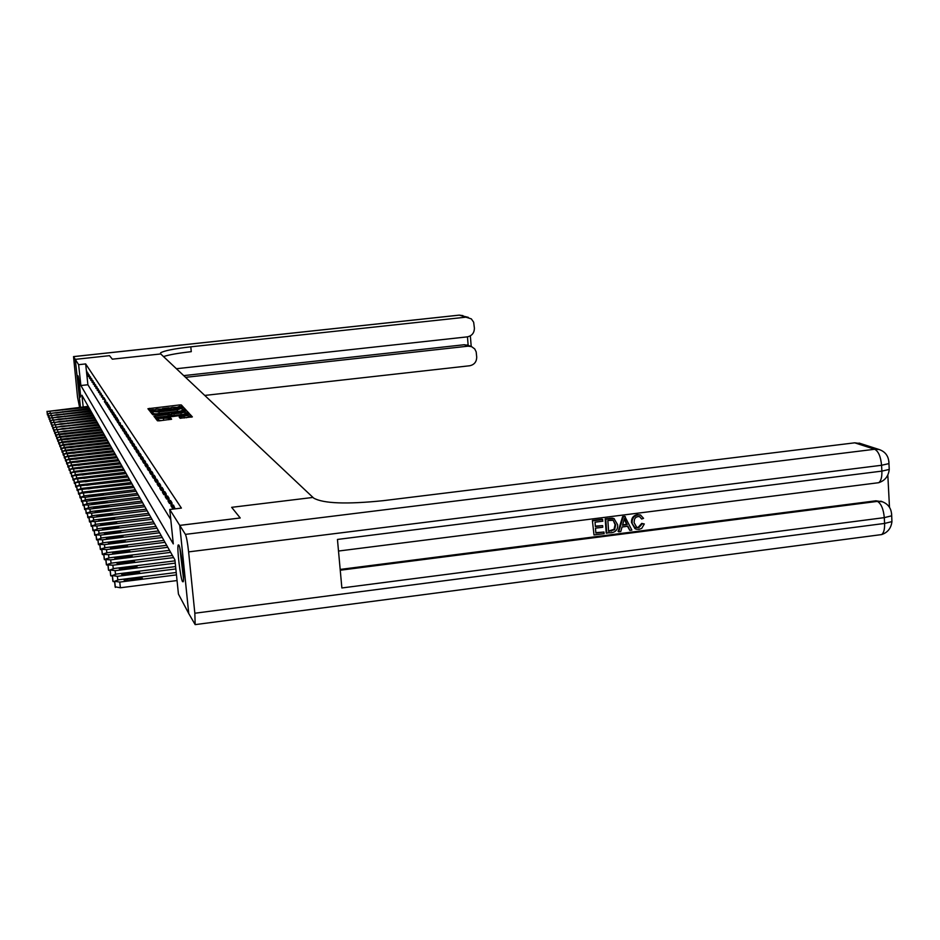 <?xml version="1.0" encoding="UTF-8"?>
<svg xmlns="http://www.w3.org/2000/svg" width="940" height="940" viewBox="0 0 940 940"><rect width="100%" height="100%" fill="white"/><g stroke="black" fill="none" stroke-linecap="round" stroke-linejoin="round"><path stroke-width="1.41" d="M182.29 407.373L183.335 407.102L181.35 404.964L179.493 404.952L147.933 408.724L149.648 410.897L150.952 410.909L156.651 409.088L166.638 409.147L172.255 407.326L182.29 407.373M182.56 581.672C180.421 578.535 176.743 547.421 178.212 544.977L178.812 545.036C180.891 547.703 184.663 579.181 183.206 581.754L182.56 581.672M80.288 397.068C79.524 396.139 77.256 375.882 77.891 375.741L77.985 375.788C78.725 376.552 81.016 396.997 80.382 397.127L80.288 397.068M180.104 418.23L192.371 416.902L190.009 414.281L188.094 414.258L155.405 418.206L157.462 420.803L159.389 420.826L171.632 419.193L170.692 418.077L158.425 418.418L183.053 415.163L188.153 415.41L179.152 417.055L180.104 418.23M240.217 517.964L231.663 507.33L240.217 517.964L179.74 525.378L188.74 613.526L178.436 594.068L174.922 559.911L81.921 395.235L83.19 406.938M160.693 353.91L160.587 352.853L160.728 353.945L112.33 359.174L109.498 355.661L75.271 359.362L109.498 355.661L112.33 359.174L160.728 353.945L312.985 497.436L231.663 507.33L312.985 497.436L313.702 498.118C323.43 503.558 346.59 504.416 383.179 500.679L854.73 442.822L860.746 443.598M176.403 368.715L467.333 336.861C471.951 335.874 474.312 332.96 474.395 328.13L473.654 322.22L471.339 318.883L459.402 315.135L73.555 356.636L75.271 359.35L80.452 407.243L75.271 359.362L78.619 364.685L80.875 385.529L173.289 543.908L169.752 509.504L179.74 525.378M169.752 509.504L181.397 508.094L85.658 363.921L78.619 364.685M184.722 410.604L186.226 410.204L183.97 407.784L182.09 407.76L150.189 411.591L152.139 414.058L154.019 414.082L184.722 410.604M186.954 410.991L189.269 413.483L187.742 413.882L156.675 417.407L154.771 417.384L153.925 416.232L168.013 414.47L169.529 414.129L168.942 413.353L152.726 414.752L185.051 410.968L186.954 410.991L188.165 413.835M85.658 363.921L87.902 384.754L170.786 519.514M87.209 374.731L86.833 371.253L87.679 374.684M88.395 376.599L88.019 373.086L88.877 376.541M89.606 378.491L89.23 374.943L90.087 378.432M90.839 380.418L90.452 376.846L91.333 380.359M92.085 382.369L91.709 378.773L92.59 382.31M93.365 384.354L92.978 380.724L93.871 384.307M94.658 386.387L94.258 382.721L95.175 386.328M95.974 388.443L95.575 384.754L96.503 388.385M97.313 390.535L96.914 386.81L97.842 390.476M98.677 392.662L98.277 388.913L99.217 392.603M100.063 394.835L99.652 391.052L100.615 394.777M101.473 397.044L101.062 393.226L102.037 396.986M102.907 399.288L102.495 395.435L103.482 399.23M104.375 401.58L105.08 402.696L104.669 398.783L103.952 397.69L104.963 401.521M105.856 403.906L106.584 405.046L105.445 399.982L105.856 403.906L106.455 403.848M107.383 406.291L108.112 407.443L107.701 403.46L106.96 402.32L107.383 406.291L107.983 406.221M108.923 408.7L109.675 409.887L109.252 405.869L108.5 404.705L108.923 408.7L109.545 408.63M110.497 411.168L111.273 412.366L110.074 407.137L110.497 411.168L111.132 411.097M112.107 413.682L112.882 414.904L112.459 410.815L111.672 409.605L112.107 413.682L112.753 413.612M113.74 416.244L114.539 417.489L114.104 413.353L113.305 412.131L113.74 416.244L114.398 416.162M115.409 418.852L116.219 420.121L115.785 415.95L114.974 414.704L115.409 418.852L116.078 418.77M117.112 421.508L117.947 422.812L117.5 418.594L116.666 417.325L117.112 421.508L117.794 421.437M118.851 424.222L119.697 425.55L118.405 419.992L118.851 424.222L119.544 424.152M120.614 426.995L121.483 428.346L120.167 422.718L120.614 426.995L121.331 426.913M122.423 429.815L123.305 431.202L122.846 426.866L121.965 425.503L122.423 429.815L123.152 429.733M124.268 432.706L125.161 434.104L124.703 429.733L123.81 428.346L124.268 432.706L125.008 432.623M126.148 435.643L127.065 437.077L126.594 432.659L125.678 431.237L126.148 435.643L126.9 435.561M128.063 438.651L129.003 440.108L128.533 435.643L127.593 434.198L128.063 438.651L128.839 438.557M130.025 441.718L130.977 443.21L130.507 438.698L129.556 437.218L130.025 441.718L130.813 441.624M132.023 444.843L133.01 446.371L132.528 441.812L131.553 440.308L132.023 444.843L132.834 444.749M134.079 448.051L135.066 449.614L134.585 444.996L133.597 443.457L134.079 448.051L134.902 447.957M136.159 451.318L137.181 452.916L136.7 448.251L135.677 446.676L136.159 451.318L137.005 451.224M138.298 454.655L139.343 456.288L138.85 451.576L137.816 449.966L138.298 454.655L139.167 454.561M140.483 458.074L141.552 459.742L141.059 454.984L139.989 453.339L140.483 458.074L141.364 457.968M142.715 461.564L143.808 463.279L143.303 458.462L142.222 456.781L142.715 461.564L143.62 461.458M145.007 465.147L146.111 466.886L145.606 462.01L144.502 460.295L145.007 465.147L145.923 465.03M147.333 468.802L148.485 470.588L147.968 465.653L146.828 463.902L147.333 468.802L148.285 468.684M149.73 472.538L150.893 474.359L150.377 469.377L149.213 467.579L149.73 472.538L150.694 472.421M152.174 476.369L153.373 478.237L152.856 473.196L151.657 471.351L152.174 476.369L153.161 476.251M154.689 480.293L155.911 482.208L155.382 477.109L154.16 475.217L154.689 480.293L155.699 480.164M157.25 484.3L158.508 486.262L157.967 481.104L156.721 479.177L157.25 484.3L158.284 484.182M159.882 488.412L161.163 490.422L160.623 485.204L159.342 483.219L159.882 488.412L160.94 488.295M162.573 492.63L163.889 494.699L163.349 489.411L162.032 487.378L162.573 492.63L163.666 492.501M165.334 496.954L166.686 499.07L166.133 493.712L164.794 491.632L165.334 496.954L166.451 496.814M168.166 501.384L169.553 503.546L169 498.13L167.614 496.003L168.166 501.384L169.317 501.243M171.068 505.932L172.49 508.152L171.938 502.665L170.516 500.48L171.068 505.932L172.255 505.791M173.888 509.01L173.489 505.074L175.099 508.857M87.902 384.754L80.875 385.529M153.49 409.593L149.025 410.11M182.196 407.384L181.514 406.656L178.142 406.809M169.118 407.831L162.538 408.571M152.879 412.789L151.293 412.989M185.133 410.557L184.134 409.488L182.113 409.488M181.82 408.265L152.75 411.555L158.954 411.908L177.272 409.84L181.82 408.265M156.052 413.847L153.161 413.565L152.75 411.555M180.339 411.109L182.207 410.486L182.101 408.712M169.564 414.47L171.456 414.258M185.086 412.719L185.051 410.968M181.009 413.001L185.027 412.096L179.998 411.873L171.339 413.083L173.853 413.812L181.009 413.001L181.173 414.634M183.606 414.352L185.18 413.588M171.515 414.763L171.339 413.083M172.537 415.609L171.515 414.81M187.13 412.719L185.227 412.695M186.461 417.748L188.305 416.913M158.449 418.664L158.613 420.168L161.363 420.603M158.531 419.381L156.534 419.628M191.267 417.196L190.186 416.021L188.223 416.009M88.689 407.22L47.071 411.509L88.207 406.374M48.046 415.139L47.388 414.798M55.096 410.815L64.026 409.57L55.096 410.815M89.888 409.346L47.94 413.682L89.406 408.489M48.927 417.348L47.87 413.506M56.024 412.977L65.025 411.732L56.024 412.977M91.121 411.52L48.809 415.891L90.628 410.639M49.808 419.581L48.739 415.715M56.976 415.186L66.047 413.917L56.729 414.611L54.555 415.104L56.976 415.186M92.367 413.718L49.703 418.136L91.862 412.836M50.725 421.86L50.02 421.496M57.928 417.419L67.081 416.138L57.681 416.843L55.495 417.337L57.928 417.419M93.624 415.962L50.607 420.415L93.119 415.057M51.641 424.175L50.537 420.239M58.915 419.698L68.138 418.406L58.656 419.111L56.459 419.616L58.915 419.698M179.822 548.102L183.488 578.417M183.464 576.808L180.186 549.665M185.556 377.339L468.085 346.179L471.563 346.625L474.712 348.916L476.18 351.865L476.709 357.059C476.627 361.865 474.277 364.767 469.659 365.766L204.755 395.435M468.332 317.356L459.131 315.135L73.531 356.601L77.538 397.15L79.583 407.337M160.587 352.853C163.959 350.749 174.041 348.74 190.797 346.825L465.747 317.191M183.735 375.624L464.243 344.733L468.144 345.356L467.462 336.837M163.513 356.565C169.106 354.744 178.353 353.111 191.278 351.666L190.797 346.825M635.992 527.152L638.107 527.434L641.715 523.415L644.311 523.968L641.703 528.409L639.024 529.385L635.898 529.138L631.516 522.523C631.304 518.175 633.255 515.531 637.355 514.58L640.845 515.238M634.97 528.668L631.516 522.523M632.127 522.851C631.927 518.504 633.877 515.86 637.978 514.909L640.539 515.12L643.571 518.34L641.656 519.009L639.67 516.706M618.72 531.793L618.12 531.452L622.597 516.636L624.783 516.354L631.868 530.113L629.8 530.383L627.932 526.236L622.045 526.988L620.788 531.535L618.72 531.793L623.197 516.965L625.394 516.683M629.8 530.383L627.497 526.283M602.646 525.613L602.763 527.246L595.478 528.174L595.843 533.074L604.009 532.028L604.126 533.662L593.998 534.954L592.388 520.455L602.164 519.221L602.869 521.183L595.043 522.182L595.361 526.541L602.646 525.613L595.337 526.13M595.807 532.663L604.009 532.028M340.174 569.428L875.892 500.809L882.578 501.819M889.487 507.295L887.818 475.041M606.782 533.321L605.771 519.162L614.09 518.716L617.627 524.731C617.956 529.232 615.994 531.887 611.74 532.686L606.194 532.98L605.184 518.833L612.363 518.128L614.325 518.81M179.751 525.401L188.752 613.55L195.167 624.618L194.839 613.232L188.611 551.886C187.589 542.744 186.52 536.904 185.403 534.378L179.751 525.401L240.241 517.987M185.403 534.378L874.682 449.261C878.454 451.306 880.745 456.652 881.567 465.277L881.873 471.116L337.448 539.442L341.866 587.97L884.293 517.635L884.599 523.427C884.787 529.185 883.8 532.91 881.638 534.578L879.441 534.872M593.998 534.954L592.388 520.455M592.976 520.784L602.752 519.55M608.627 531.441L614.666 529.655L615.665 524.943L613.186 520.278L607.839 520.548L608.627 531.441M612.962 518.457L612.363 518.128M605.771 519.162L605.184 518.833M608.591 531.029L614.067 529.314L615.066 524.602L613.209 520.29M611.47 531.077L610.871 530.736M614.666 529.655L614.067 529.314M615.665 524.943L615.066 524.602M623.655 521.183L622.515 525.272L627.227 524.673L624.418 518.457L623.655 521.183M623.197 516.965L622.597 516.636M622.633 524.849L626.616 524.344L624.289 519.186M627.227 524.673L626.616 524.344M641.656 519.009L639.635 516.695L638.002 516.542L635.886 517.341L634.5 519.186L634.065 522.593L636.827 527.575L638.107 527.434M638.73 527.775L642.337 523.756L641.715 523.415M637.978 514.909L637.355 514.58M642.337 523.756L644.311 523.968M94.916 418.241L51.535 422.741L94.4 417.325M52.581 426.537L51.864 426.184L51.465 422.554M59.901 422.013L69.207 420.709L59.643 421.414L57.422 421.919L59.901 422.013M96.221 420.556L52.475 425.103L95.692 419.628M53.533 428.934L52.804 428.546M60.912 424.363L70.288 423.047L60.654 423.764L58.409 424.281L60.912 424.363M97.56 422.918L53.427 427.512L97.02 421.966M54.497 431.366L53.756 431.002L53.357 427.312M61.946 426.76L71.405 425.432L61.676 426.149L59.42 426.666L61.946 426.76M98.912 425.315L54.402 429.956L98.359 424.351M55.483 433.845L54.731 433.481L54.32 429.756M62.992 429.204L72.521 427.853L62.722 428.581L60.442 429.098L62.992 429.204M100.286 427.759L55.39 432.435L99.734 426.772M56.494 436.372L55.719 435.96M64.049 431.683L73.672 430.32L63.779 431.049L61.488 431.578L64.049 431.683M101.696 430.238L56.4 434.973L59.232 434.01L101.132 429.239M57.516 438.945L56.729 438.522M65.142 434.21L74.836 432.835L64.86 433.563L62.545 434.104L65.142 434.21M103.118 432.764L57.422 437.547L60.289 436.571L102.542 431.754M58.562 441.553L57.763 441.166L57.34 437.347M66.247 436.783L76.023 435.385L65.953 436.125L63.626 436.665L66.247 436.783M104.575 435.338L58.468 440.179L61.347 439.18L103.987 434.304M59.62 444.221L58.797 443.786L58.386 439.967M67.363 439.403L77.233 437.981L67.081 438.721L64.731 439.286L67.363 439.403M106.056 437.97L59.526 442.846L62.44 441.835L105.456 436.912M60.7 446.935L59.866 446.524L59.443 442.634M68.514 442.07L78.467 440.637L68.209 441.377L65.847 441.941L68.514 442.07M107.56 440.637L60.606 445.572L63.544 444.549L106.96 439.568M61.793 449.696L60.947 449.238M69.677 444.785L79.724 443.339L69.372 444.079L66.987 444.655L69.677 444.785M109.099 443.351L61.711 448.345L64.672 447.299L108.488 442.258M62.921 452.504L62.052 452.046M70.864 447.546L81.005 446.077L70.559 446.829L68.15 447.416L70.864 447.546M110.662 446.124L62.839 451.165L65.824 450.107L110.039 445.008M64.061 455.371L63.18 454.901M72.075 450.366L82.297 448.885L71.757 449.637L69.325 450.225L72.075 450.366M112.26 448.956L63.979 454.044L66.987 452.974L111.613 447.816M65.224 458.297L64.331 457.804M73.297 453.233L83.625 451.74L72.979 452.493L70.535 453.092L73.297 453.233M113.881 451.835L65.142 456.981L68.185 455.888L113.235 450.671M66.411 461.27L65.495 460.776M74.554 456.159L84.976 454.643L74.237 455.406L71.769 456.006L74.554 456.159M115.538 454.76L66.341 459.966L69.395 458.861L114.88 453.585M67.621 464.301L66.681 463.796M75.835 459.143L86.351 457.604L75.506 458.379L73.014 458.99L75.835 459.143M117.23 457.757L67.551 463.021L70.629 461.893L116.548 456.546M68.855 467.392L67.903 466.886M77.139 462.186L87.761 460.623L76.81 461.399L74.295 462.022L77.139 462.186M118.957 460.8L68.785 466.134L71.898 464.983L118.264 459.578M70.112 470.552L69.137 470.024M78.478 465.288L89.194 463.714L78.126 464.489L75.6 465.112L78.478 465.288M120.708 463.913L70.042 469.295L73.191 468.132L120.003 462.656M71.393 473.772L70.406 473.231M79.829 468.449L90.651 466.851L79.477 467.638L76.927 468.273L79.829 468.449M122.506 467.086L71.334 472.538L74.495 471.351L121.777 465.805M72.697 477.05L71.699 476.545L71.228 472.28M81.216 471.68L92.144 470.059L80.864 470.846L78.279 471.492L81.216 471.68M124.327 470.317L72.639 475.84L75.846 474.63L123.598 469.025M74.037 480.399L73.003 479.835M82.626 474.97L93.659 473.337L82.262 474.124L79.665 474.771L82.626 474.97M126.195 473.631L73.978 479.2L77.209 477.978L125.443 472.291M75.4 483.818L74.342 483.242M84.071 478.331L95.21 476.674L83.695 477.461L81.075 478.131L84.071 478.331M128.099 477.003L75.353 482.643L78.608 481.386L127.335 475.64M76.786 487.308L75.717 486.767L75.235 482.373M85.54 481.762L96.796 480.082L85.164 480.88L82.52 481.55L85.54 481.762M130.049 480.446L76.751 486.156L80.029 484.876L129.262 479.059M78.208 490.88L77.115 490.269M87.044 485.263L98.418 483.56L86.656 484.359L83.989 485.04L87.044 485.263M132.035 483.959L78.173 489.74L81.486 488.436L131.236 482.537M79.665 494.511L78.537 493.888M88.583 488.835L100.063 487.108L88.184 487.919L85.493 488.612L88.583 488.835M134.056 487.543L79.63 493.406L82.979 492.078L133.245 486.098M81.146 498.235L79.994 497.589M90.146 492.49L101.743 490.739L89.746 491.549L87.021 492.255L90.146 492.49M136.136 491.221L85.117 497.307L81.11 497.143L84.494 495.791L135.301 489.74M82.661 502.031L81.486 501.373M91.756 496.226L103.471 494.452L91.344 495.263L88.595 495.979L91.756 496.226M138.25 494.969L86.68 501.138L82.638 500.973L86.045 499.598L137.393 493.453M84.212 505.908L83.014 505.238M93.389 500.045L105.233 498.235L92.966 499.058L90.193 499.774L93.389 500.045M140.412 498.799L88.278 505.05L84.189 504.874L87.632 503.476L139.543 497.248M85.799 509.88L84.565 509.186M95.058 503.934L107.031 502.113L94.635 502.935L91.826 503.664L95.058 503.934M142.621 502.712L89.923 509.057L85.775 508.881L89.253 507.447L141.728 501.138M87.408 513.933L86.163 513.228M96.773 507.929L108.864 506.072L96.327 506.895L93.507 507.635L96.773 507.929M144.889 506.719L91.591 513.158L87.408 512.958L90.921 511.501L143.973 505.109M89.065 518.081L87.784 517.353M98.524 512.006L110.744 510.126L98.066 510.949L95.222 511.701L98.524 512.006M147.204 510.82L93.307 517.341L89.065 517.141L92.614 515.649L146.264 509.163M90.769 522.323L89.453 521.582M100.31 516.178L112.671 514.262L99.852 515.096L96.973 515.86L100.31 516.178M149.566 515.003L95.058 521.63L90.769 521.418L94.353 519.902L148.614 513.322M92.496 526.67L91.157 525.907M102.143 520.443L114.633 518.504L101.673 519.338L98.759 520.114L102.143 520.443M151.986 519.291L96.855 526.012L92.508 525.801L96.127 524.25L151.011 517.564M94.27 531.112L92.896 530.324M104.023 524.802L116.654 522.84L103.529 523.674L100.592 524.473L104.023 524.802M154.466 523.686L98.688 530.501L94.294 530.278L97.948 528.691L153.467 521.912M96.092 535.659L94.681 534.86M105.938 529.279L118.71 527.281L105.445 528.127L102.472 528.926L105.938 529.279M157.015 528.186L100.568 535.107L96.115 534.872L99.805 533.25L155.981 526.377M97.948 540.324L96.503 539.49M107.9 533.85L120.825 531.829L117.312 531.452L107.395 532.674L104.399 533.485L107.9 533.85M159.612 532.792L102.495 539.819L97.983 539.572L101.72 537.915L158.566 530.936M99.863 545.094L98.371 544.236M109.91 538.549L122.975 536.481L119.427 536.094L109.392 537.327L106.361 538.162L109.91 538.549M162.279 537.504L104.469 544.648L99.898 544.389L99.828 543.755L103.67 542.697L161.198 535.6M101.814 549.982L100.298 549.101M111.978 543.344L125.196 541.264L121.601 540.853L111.437 542.11L108.382 542.944L111.978 543.344M165.005 542.345L106.49 549.595L101.861 549.324L101.79 548.666L105.68 547.597L163.901 540.394M103.823 555L102.26 554.095M114.093 548.279L127.464 546.152L123.822 545.729L113.54 546.998L110.45 547.856L114.093 548.279M167.802 547.303L108.558 554.671L103.87 554.389L103.811 553.707L107.724 552.626L166.674 545.306M105.879 560.134L104.269 559.206M116.255 553.319L129.791 551.169L126.101 550.722L115.691 552.015L112.577 552.885L116.255 553.319M170.68 552.379L110.685 559.864L105.938 559.582L105.867 558.877L109.839 557.773L169.517 550.335M107.983 565.41L106.338 564.447M118.475 558.501L132.176 556.304L128.439 555.846L117.9 557.162L114.751 558.043L118.475 558.501M173.618 557.596L112.871 565.21L108.053 564.905L107.994 564.176L111.989 563.06L172.431 555.493M110.144 570.815L108.453 569.828M120.755 563.812L134.62 561.591L130.836 561.098L120.167 562.437L116.983 563.33L120.755 563.812M175.251 563.119L115.115 570.686L110.05 569.922L114.21 568.477L175.028 560.839M112.365 576.361L110.626 575.339M123.093 569.264L137.123 566.996L133.304 566.491L122.494 567.854L119.274 568.759L123.093 569.264M175.851 568.935L117.406 576.314L112.271 575.527L116.49 574.046L175.616 566.585M114.645 582.06L112.859 581.014M125.502 574.857L139.708 572.554L135.83 572.025L124.879 573.412L121.624 574.328L125.502 574.857M176.462 574.892L119.768 582.083L114.562 581.273L118.816 579.757L176.215 572.495M177.049 580.556L120.379 587.77L115.15 586.83M127.969 580.603L142.351 578.264L138.415 577.712L127.323 579.122L124.045 580.051L127.969 580.603M149.625 410.028L149.448 408.336M179.669 406.644L179.493 404.952M181.514 406.656L181.35 404.964M151.892 412.907L151.716 411.191M182.266 409.476L182.09 407.76M184.134 409.488L183.97 407.784M153.161 413.565L152.985 411.849M159.118 413.506L158.954 411.908M177.437 411.426L177.272 409.84M155.629 417.489L155.464 415.891M168.178 416.103L168.013 414.47M169.729 415.797L169.553 414.105L169.705 415.868M172.126 415.527L171.95 413.788M174.018 415.445L173.853 413.812M180.833 418.323L180.668 416.702M184.263 417.995L184.099 416.314M163.678 420.333L163.501 418.653M168.942 419.734L168.765 418.065M170.833 419.498L170.692 418.077M157.156 419.546L156.968 417.795M188.27 416.009L188.2 415.363M188.188 415.198L188.094 414.258M190.186 416.021L190.009 414.281M50.055 411.544L50.196 412.883M47 411.344L47.388 414.822M47.071 411.509L47.458 414.998M50.936 413.718L51.089 415.081M47.94 413.682L48.328 417.196M62.698 412.237L62.627 411.649M51.841 415.927L51.994 417.313M48.809 415.891L49.209 419.44M56.788 415.198L56.729 414.611M63.697 414.423L63.626 413.835M52.758 418.171L52.922 419.593M49.632 417.959L50.032 421.531M49.703 418.136L50.102 421.707M57.751 417.442L57.681 416.843M64.707 416.655L64.649 416.056M53.698 420.462L53.85 421.896M50.607 420.415L51.007 424.022M58.727 419.722L58.656 419.111M65.741 418.923L65.671 418.323M468.085 346.179L464.243 344.733M459.284 315.123L462.95 315.629M194.839 613.232L884.599 523.427L891.931 521.606L891.813 519.35M888.911 461.646L888.946 463.596L881.567 465.277L188.611 551.886M338.506 551.04L878.7 482.702C881.003 481.022 882.061 477.156 881.873 471.116L889.24 469.424L888.946 463.596C888.841 456.44 885.562 451.74 879.111 449.508L874.682 449.261L854.73 442.822M340.245 570.228L877.42 501.384L875.892 500.809M889.134 467.415L889.24 469.424C888.488 476.228 884.975 480.646 878.7 482.702L876.644 482.96M877.42 501.384C881.18 503.629 883.471 509.045 884.293 517.635L891.637 515.825C891.637 508.846 888.523 504.146 882.319 501.737L877.42 501.384M891.602 513.639L891.931 521.606C891.144 528.198 887.712 532.522 881.638 534.578L195.167 624.618M610.507 518.563L609.907 518.234M625.629 521.136L625.018 520.807M54.649 422.777L54.814 424.245M51.535 422.741L51.935 426.372M59.714 422.037L59.643 421.414M66.787 421.238L66.728 420.615M55.613 425.15L55.777 426.643M52.405 424.915L52.804 428.57M52.475 425.103L52.875 428.769M60.724 424.387L60.654 423.764M67.856 423.588L67.786 422.953M56.6 427.559L56.764 429.075M53.427 427.512L53.839 431.202M61.746 426.784L61.676 426.149M68.949 425.973L68.879 425.338M57.599 430.003L57.763 431.542M54.402 429.956L54.814 433.681M62.792 429.228L62.722 428.581M70.053 428.405L69.983 427.747M58.621 432.494L58.785 434.069M55.307 432.236L55.73 435.995M55.39 432.435L55.801 436.195M63.85 431.707L63.779 431.049M71.17 430.873L71.099 430.214M59.655 435.032L59.831 436.63M56.318 434.762L56.729 438.557M56.4 434.973L56.811 438.769M64.93 434.233L64.86 433.563M72.321 433.399L72.251 432.717M60.712 437.605L60.889 439.238M57.422 437.547L57.845 441.377M66.035 436.806L65.953 436.125M73.484 435.96L73.414 435.267M61.782 440.237L61.97 441.894M58.468 440.179L58.891 444.032M67.151 439.427L67.081 438.721M74.671 438.569L74.601 437.864M62.874 442.916L63.062 444.608M59.526 442.846L59.96 446.735M68.291 442.094L68.209 441.377M75.882 441.224L75.799 440.507M63.991 445.642L64.178 447.358M60.524 445.349L60.959 449.273M60.606 445.572L61.041 449.496M69.454 444.808L69.372 444.079M77.104 443.927L77.033 443.198M65.13 448.415L65.318 450.178M61.629 448.122L62.064 452.081M61.711 448.345L62.146 452.305M70.641 447.569L70.559 446.829M78.361 446.688L78.279 445.948M66.282 451.247L66.481 453.033M62.745 450.941L63.18 454.937M62.839 451.165L63.274 455.172M71.84 450.389L71.757 449.637M79.642 449.496L79.559 448.744M67.457 454.126L67.656 455.947M63.885 453.809L64.331 457.851M63.979 454.044L64.425 458.086M73.073 453.256L72.979 452.493M80.934 452.352L80.852 451.588M68.667 457.063L68.867 458.931M65.048 456.746L65.495 460.812M65.142 456.981L65.588 461.058M74.319 456.194L74.237 455.406M82.262 455.265L82.18 454.49M69.889 460.06L70.1 461.963M66.235 459.731L66.693 463.843M66.341 459.966L66.787 464.09M75.6 459.166L75.506 458.379M83.613 458.238L83.531 457.439M71.135 463.115L71.346 465.053M67.445 462.774L67.903 466.922M67.551 463.021L68.009 467.168M76.892 462.21L76.81 461.399M85 461.27L84.906 460.459M72.415 466.228L72.627 468.202M68.691 465.876L69.149 470.071M68.785 466.134L69.243 470.317M78.22 465.312L78.126 464.489M86.398 464.36L86.316 463.538M73.708 469.413L73.931 471.422M69.948 469.048L70.406 473.278M70.042 469.295L70.512 473.537M79.571 468.484L79.477 467.638M87.831 467.521L87.737 466.675M75.035 472.644L75.259 474.7M71.334 472.538L71.804 476.815M80.958 471.704L80.864 470.846M89.288 470.728L89.206 469.871M76.387 475.957L76.61 478.049M72.533 475.57L73.014 479.882M72.639 475.84L73.12 480.152M82.356 475.005L82.262 474.124M90.781 474.019L90.687 473.137M77.762 479.329L77.996 481.468M73.872 478.93L74.354 483.289M73.978 479.2L74.46 483.571M83.801 478.366L83.695 477.461M92.308 477.367L92.214 476.463M79.171 482.772L79.406 484.958M75.353 482.643L75.835 487.049M85.258 481.797L85.164 480.88M93.859 480.775L93.765 479.858M80.617 486.297L80.852 488.53M76.633 485.874L77.115 490.316M76.751 486.156L77.233 490.61M86.762 485.298L86.656 484.359M95.445 484.264L95.351 483.336M82.085 489.881L82.332 492.161M78.055 489.458L78.549 493.947M78.173 489.74L78.666 494.24M88.29 488.871L88.184 487.919M97.067 487.837L96.961 486.873M83.578 493.559L83.836 495.885M79.512 493.112L80.006 497.648M79.63 493.406L80.123 497.953M89.852 492.525L89.746 491.549M98.724 491.479L98.618 490.492M85.117 497.307L85.376 499.68M80.993 496.849L81.498 501.431M81.11 497.143L81.615 501.737M91.45 496.261L91.344 495.263M100.415 495.192L100.298 494.193M86.68 501.138L86.938 503.57M82.508 500.668L83.014 505.297M82.638 500.973L83.143 505.614M93.072 500.08L92.966 499.058M102.131 498.999L102.025 497.977M88.278 505.05L88.548 507.541M84.06 504.569L84.577 509.257M84.189 504.874L84.706 509.574M94.74 503.981L94.635 502.935M103.905 502.877L103.788 501.831M89.923 509.057L90.193 511.607M85.646 508.552L86.163 513.287M85.775 508.881L86.292 513.616M96.444 507.964L96.327 506.895M105.703 506.848L105.597 505.779M91.591 513.158L91.873 515.755M87.267 512.629L87.796 517.423M87.408 512.958L87.925 517.764M98.183 512.042L98.066 510.949M107.548 510.913L107.43 509.821M93.307 517.341L93.589 520.008M88.936 516.8L89.453 521.653M89.065 517.141L89.594 521.994M99.969 516.213L99.852 515.096M109.44 515.073L109.322 513.945M95.058 521.63L95.351 524.356M90.628 521.077L91.157 525.977M90.769 521.418L91.298 526.33M101.79 520.478L101.673 519.338M111.367 519.315L111.249 518.175M96.855 526.012L97.149 528.809M92.367 525.448L92.907 530.395M92.508 525.801L93.048 530.759M103.659 524.849L103.529 523.674M113.34 523.674L113.223 522.499M98.688 530.501L98.994 533.368M94.141 529.913L94.681 534.931M94.294 530.278L94.834 535.295M105.574 529.314L105.445 528.127M115.373 528.127L115.244 526.929M100.568 535.107L100.886 538.033M95.962 534.496L96.514 539.572M96.115 534.872L96.667 539.948M107.524 533.897L107.395 532.674M117.441 532.686L117.312 531.452M102.495 539.819L102.812 542.827M97.831 539.196L98.383 544.319M97.983 539.572L98.535 544.707M109.522 538.585L109.392 537.327M119.556 537.351L119.427 536.094M104.469 544.648L104.798 547.726M99.746 544.002L100.298 549.195M99.898 544.389L100.463 549.583M111.578 543.39L111.437 542.11M121.73 542.145L121.601 540.853M106.49 549.595L106.831 552.755M101.696 548.925L102.272 554.177M101.861 549.324L102.425 554.588M113.681 548.314L113.54 546.998M123.963 547.045L123.822 545.729M108.558 554.671L108.911 557.902M103.706 553.977L104.281 559.3M103.87 554.389L104.446 559.711M115.843 553.366L115.691 552.015M126.242 552.074L126.101 550.722M110.685 559.864L111.049 563.189M105.773 559.159L106.349 564.54M105.938 559.582L106.514 564.964M118.052 558.548L117.9 557.162M128.592 557.232L128.439 555.846M112.871 565.21L113.235 568.618M107.877 564.47L108.464 569.922M108.053 564.905L108.641 570.357M120.32 563.859L120.167 562.437M130.989 562.531L130.836 561.098M115.115 570.686L115.491 574.187M110.05 569.922L110.638 575.445M110.227 570.369L110.814 575.891M122.647 569.311L122.494 567.854M133.457 567.96L133.304 566.491M117.406 576.314L117.794 579.91M112.271 575.527L112.871 581.12M112.459 575.973L113.059 581.578M125.032 574.904L124.879 573.412M135.983 573.529L135.83 572.025M119.768 582.083L120.379 587.77M114.562 581.273L115.162 586.936M114.751 581.743L115.35 587.406M127.488 580.662L127.323 579.122M138.579 579.263L138.415 577.712M182.207 410.486L182.031 408.782M185.204 413.835L185.027 412.096M188.329 417.16L188.153 415.41M470.94 346.413L467.086 344.968M471.21 346.496L470.353 335.862M879.111 449.508L859.078 443.069M882.319 501.737L880.78 501.161M613.491 518.387L614.09 518.716M636.204 527.234L636.827 527.575M639.917 514.791L640.539 515.12"/></g></svg>
